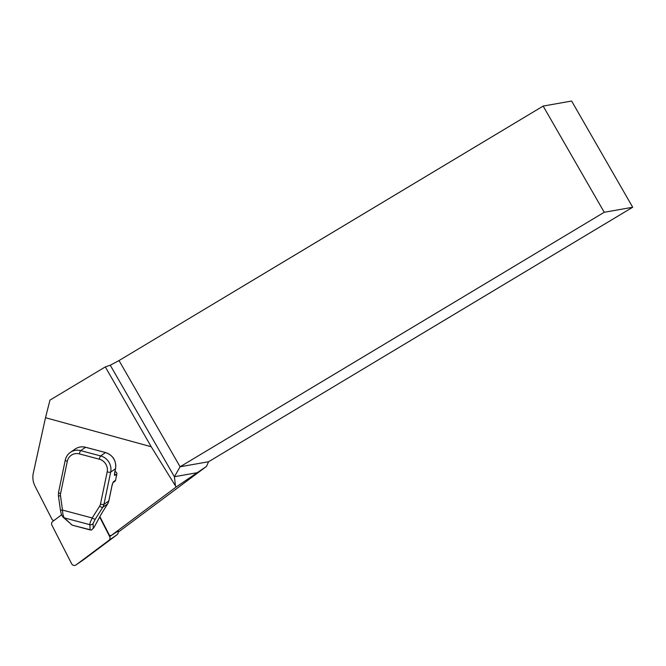 <?xml version="1.0" encoding="UTF-8"?>
<svg xmlns="http://www.w3.org/2000/svg" width="666" height="666" viewBox="0 0 666 666"><rect width="100%" height="100%" fill="white"/><g stroke="black" fill="none" stroke-linecap="round" stroke-linejoin="round"><path stroke-width="1" d="M84.024 559.407A3.072 2.914 -124.6 0 0 84.191 559.282L117.033 534.74A3.072 2.914 -124.6 0 0 117.815 530.985L109.682 536.605L99.667 517.016M61.613 514.793L52.706 521.445A3.072 2.914 -124.6 0 0 51.923 525.208L71.612 563.719A3.072 2.914 -124.6 0 0 76.057 564.901L108.899 540.359A3.072 2.914 -124.6 0 0 109.682 536.605M118.115 531.002L111.397 535.389A4.612 4.362 55.4 0 1 109.457 535.364L99.875 516.616M117.982 531.351A4.612 4.362 -124.6 0 0 118.215 530.685M60.506 509.806A2.88 0.433 -7.9 0 0 60.406 509.948A2.88 0.433 -7.9 0 0 62.496 510.073C62.712 514.069 63.32 516.674 64.336 517.89L89.86 524.683A2.88 2.822 -3.2 0 0 93.057 523.593L93.332 528.396L94.505 526.556M58.525 495.546A2.88 0.433 -7.9 0 0 58.417 495.687A2.88 0.433 -7.9 0 0 60.506 495.82L62.496 510.073L92.208 517.982C90.518 521.461 89.735 523.701 89.86 524.683L90.151 529.936L72.344 525.199L63.228 517.316A2.88 2.639 -47.7 0 0 64.336 517.89L72.128 525.149L91.567 530.086L94.497 526.581L100.633 515.234A1.923 1.257 28.4 0 1 100.516 515.392L94.589 526.356M100.516 515.392L102.472 512.071A1.923 0.574 32.2 0 0 102.522 512.021L100.633 515.234A1.923 1.257 28.4 0 0 100.699 515.051M102.472 512.071L107.576 503.971A1.923 0.574 32.2 0 0 107.634 503.921L102.522 512.021A1.923 0.574 32.2 0 0 102.547 511.946M107.659 503.846A1.923 0.574 32.2 0 1 107.634 503.921L108.841 500.907A1.923 0.458 11.8 0 1 108.774 500.998A9.607 9.091 -124.6 0 1 107.576 503.971L102.747 507.309A2.88 0.857 32.2 0 1 99.625 506.218L92.208 517.982A2.88 0.857 32.2 0 0 95.33 519.064L93.057 523.593M543.156 106.069L119.023 360.564L180.095 466.774L604.237 212.279L543.156 106.069L571.628 101.041L632.7 207.251L604.237 212.279M632.7 207.251L208.558 461.746L180.095 466.774L174.392 476.731L110.265 365.218L119.023 360.564M45.496 417.707L151.215 446.744L105.311 366.908L49.967 400.116L45.496 417.707L33.3 473.135A19.206 18.19 -124.6 0 0 35.048 486.197L52.148 519.638A4.612 4.362 55.4 0 0 53.871 520.579M105.311 366.908L110.265 365.218M208.558 461.746L206.51 466.391L176.14 486.996L151.215 446.744M175.383 485.089L174.392 476.731L197.552 472.635M114.943 471.661L115.393 471.778A1.923 1.815 55.4 0 1 116.825 474.092L115.534 480.294A1.923 1.815 55.4 0 1 114.81 481.393L113.12 482.559M206.51 466.391L118.165 532.226M111.397 535.389L176.14 486.996M117.033 534.74L108.899 540.359M84.191 559.282L76.057 564.901M85.731 447.344L85.539 447.294A13.445 12.729 -124.6 0 0 75.233 449.009C78.405 446.911 81.876 446.328 85.648 447.261L105.594 452.564L85.539 447.294L80.703 450.624L100.649 455.927A13.445 12.729 55.4 0 1 110.673 472.086L103.946 504.328A9.607 9.091 55.4 0 1 102.747 507.309L95.33 519.064M99.309 459.199A2.88 0.624 -75.1 0 1 100.649 455.927L105.478 452.597A13.445 12.729 -124.6 0 1 115.501 468.747L110.673 472.086A2.88 0.691 11.8 0 1 107.184 471.886A10.564 10.007 -124.6 0 0 99.309 459.199L79.371 453.896A2.88 0.624 -75.1 0 1 80.703 450.624A13.445 12.729 55.4 0 0 70.405 452.339C67.699 454.262 65.976 456.876 65.251 460.173A2.88 0.691 -168.2 0 0 67.308 461.28L60.581 493.531A6.727 6.369 -124.6 0 0 60.506 495.82M99.625 506.218A6.727 6.369 -124.6 0 0 100.466 504.137A2.88 0.691 11.8 0 0 103.946 504.328L108.774 500.998L111.921 485.914A1.923 0.458 11.8 0 0 111.988 485.822L108.841 500.907A1.923 0.458 11.8 0 0 108.816 500.799M105.594 452.564C113.12 455.353 116.442 460.722 115.568 468.664A1.923 0.458 -168.2 0 1 115.501 468.747L114.743 472.402A1.923 0.458 11.8 0 0 114.81 472.311A1.923 0.458 11.8 0 0 114.785 472.202M100.466 504.137L107.184 471.886M79.371 453.896A10.564 10.007 -124.6 0 0 67.308 461.28M65.351 460.031A13.445 12.729 55.4 0 1 70.405 452.339L75.233 449.009M60.581 493.531A2.88 0.691 -168.2 0 1 58.525 492.415L58.417 495.687L60.406 509.948C61.68 515.709 61.097 514.302 63.228 517.316M111.921 485.914A3.838 0.824 -75.1 0 1 113.703 481.56A1.923 1.815 55.4 0 1 113.137 482.534M112.979 482.659L111.988 485.822A1.923 0.458 11.8 0 0 111.963 485.714M114.602 473.734A1.923 1.815 55.4 0 1 114.993 475.349A3.838 0.824 -75.1 0 1 114.743 472.402M115.534 480.294L113.703 481.56M116.825 474.092L114.993 475.349M115.393 471.778L114.835 472.161M84.107 559.348L75.974 564.959M114.51 473.909L115.568 468.664M58.525 492.415L65.251 460.173"/></g></svg>
